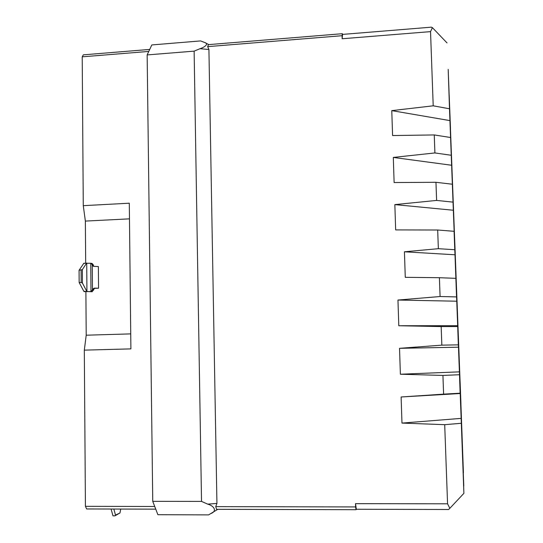 <?xml version="1.0" encoding="UTF-8"?>
<svg xmlns="http://www.w3.org/2000/svg" width="543" height="543" viewBox="0 0 543 543"><rect width="100%" height="100%" fill="white"/><g stroke="black" fill="none" stroke-linecap="round" stroke-linejoin="round"><path stroke-width="0.81" d="M453.473 211.308L454.138 227.965L453.473 211.308M452.692 190.206L452.17 176.136L452.692 190.206M457.213 306.999L457.756 321.653L457.213 306.999M456.887 298.134L456.296 282.869L456.887 298.134M456.235 280.928L455.543 262.629L456.235 280.928M455.835 272.403L455.93 274.982L455.835 272.403M455.217 257.592L456.079 280.351L455.217 257.592M456.582 294.421L457.511 318.205L456.582 294.421M457.552 320.221L458.414 343.38L457.552 320.221M458.516 346.129L459.392 369.383L458.516 346.129M459.493 372.152L460.362 395.501L459.493 372.152M455.204 252.97L454.756 241.635L455.204 252.97M437.685 230.008L454.084 231.304L454.26 234.366L451.24 155.264L434.902 152.943L393.302 157.429L394.123 182.543L435.961 182.292L436.62 200.428L394.842 204.602L395.664 229.906L437.685 230.008L438.357 248.687L404.426 251.789L455.014 254.776L454.776 249.719L438.357 248.687M454.084 231.304L454.776 249.719M455.014 254.776L456.541 296.912L440.081 296.526L397.958 300.041L456.758 301.202L456.541 296.912M456.758 301.202L457.674 325.691L398.793 325.739L441.167 326.574L441.839 345.144L399.533 348.321L458.482 347.194L458.333 344.859L441.839 345.144M458.333 344.859L457.674 325.691M458.482 347.194L459.398 371.86L400.374 374.222L442.932 375.43L443.604 394.143L401.121 396.981L460.213 393.526L460.138 393.186L443.604 394.143M460.138 393.186L459.398 371.86M460.213 393.526L461.143 418.381L401.969 423.085L444.703 424.674L447.561 503.802L449.828 508.323L463.885 493.349L461.143 418.381M461.075 411.39L463.885 493.349M461.102 411.39L463.423 472.865L460.898 403.68M448.185 69.368L460.932 403.68M448.199 69.606L449.502 108.776L433.205 105.817L391.774 110.629L392.589 135.546L434.257 134.942L434.902 152.943M451.24 155.264L449.502 108.776M454.939 248.246L455.591 265.697L454.939 248.246M454.749 242.809L454.023 224.062L454.742 242.809M453.602 212.374L453.195 201.602L453.602 212.374M452.733 189.14L451.993 169.633L452.733 189.14M456.242 282.835L456.812 298.148L456.242 282.835M457.382 313.297L458.502 343.176L457.382 313.297M458.794 351.559L459.446 369.036L458.794 351.559M460.05 384.532L459.588 372.756L460.05 384.532M452.075 173.183L451.253 151.945L452.075 173.183M454.953 250.282L454.158 229.214L454.932 250.282M85.679 263.172L85.366 221.089L83.276 205.668L82.21 56.832L83.35 54.843L149.719 49.427M155.753 509.151L86.642 508.961L85.427 506.327L84.314 350.133L86.208 335.201L85.889 291.747M82.21 56.832L148.789 51.422M84.314 350.133L130.897 348.884L129.302 203.204L83.276 205.668M154.728 506.483L85.427 506.327M93.545 290.2L92.391 290.003L90.966 291.564L92.12 291.761L94.536 288.36L98.561 288.204L98.378 266.552L93.416 266.321L92.195 264.991L93.342 264.97L92.195 263.552L91.21 263.307M93.715 266.389L93.342 264.97M447.561 503.802L355.516 503.653L355.611 506.938L215.741 506.626L216.596 509.32L356.052 509.701L356.344 509.259M342.619 34.399L342.368 33.7L208.403 44.635L207.664 46.637L208.919 49.515L216.935 503.422L207.745 504.148L201.528 501.406L194.129 51.137L147.153 54.924L152.753 501.345L157.884 514.696L208.6 514.886L210.799 513.569C216.752 511.52 215.076 506.266 207.745 504.148M194.129 51.137L200.034 48.694C205.071 47.051 209.116 43.718 204.562 42.449L200.557 40.922L151.809 44.94L147.153 54.924M92.391 290.003L92.453 289.256L94.36 288.143L98.561 288.204M93.41 265.703L92.262 265.425L92.453 289.256L93.6 289.46M92.12 291.761L83.846 291.299L79.156 282.523L79.074 270.292L83.846 263.246L91.048 263.267L92.195 264.692M449.828 508.323L448.599 509.504M355.516 503.653L356.317 509.259M355.611 506.938L356.052 509.701M215.741 506.626L216.935 503.422M342.368 33.7L342.07 35.709L207.664 46.637M342.07 35.709L342.158 38.757L342.558 34.406M447.038 42.938L432.411 27.645L431.217 27.177M432.411 27.645L430.531 31.623L433.205 105.817M152.753 501.345L201.528 501.406M90.749 263.246L90.966 291.564L84.24 291.618M87.023 291.496L84.05 291.55M85.421 263.179L86.812 263.111M113.826 509.035L115.503 515.076L114.899 515.85L112.985 515.843L111.077 509.029M401.969 423.085L401.121 396.981M400.374 374.222L399.533 348.321M398.793 325.739L397.958 300.041M404.426 251.789L405.275 277.33L439.402 277.704L440.081 296.526M83.649 263.423L86.717 263.124L86.928 291.442L83.846 291.299M86.52 263.301L82.332 269.633L79.074 270.292M81.104 270.21L81.192 282.441L79.156 282.523M81.192 282.441L82.427 283.093L86.724 291.191M114.899 515.85L119.955 512.986L120.75 509.056M463.07 467.856L463.776 485.985M436.62 200.428L452.991 202.118M452.326 184.226L435.961 182.292M450.575 137.515L434.257 134.942M461.265 423.289L444.703 424.674M459.453 374.731L442.932 375.43M457.647 326.547L441.167 326.574M455.842 278.349L439.402 277.704M463.098 467.856L463.77 485.734M82.427 283.093L82.332 269.633M119.955 512.986L115.503 515.076M462.894 459.86L461.944 434.726L462.846 459.86M394.842 204.602L453.357 210.243M449.204 95.405L450.48 128.386L449.204 95.405M451.674 165.262L393.302 157.429M450.004 120.614L391.774 110.629M455.36 257.382L454.966 246.875L455.353 257.382M455.346 257.47L454.844 244.072L455.346 257.491M455.496 263.104L455.034 250.737L455.496 263.104M455.944 272.742L455.631 265.038L455.944 272.742M452.475 181.756L452.095 172.192L452.475 181.756M452.387 181.912L452.814 192.887L452.387 181.912M454.919 249.556L454.26 231.922L454.905 249.556M130.727 333.884L86.208 335.201M85.366 221.089L129.472 218.849M93.539 289.901L92.391 289.704M93.342 265.269L92.195 264.991M210.799 513.569L217.797 509.32M200.034 48.694L208.919 49.515M342.158 38.757L430.531 31.623M448.613 509.504L356.256 509.259M208.811 44.601L205.2 42.775M431.413 27.164L342.457 34.413"/></g></svg>
